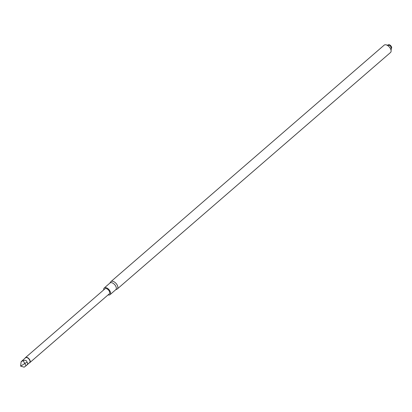 <?xml version="1.0" encoding="UTF-8"?>
<svg xmlns="http://www.w3.org/2000/svg" width="412" height="412" viewBox="0 0 412 412"><rect width="100%" height="100%" fill="white"/><g stroke="black" fill="none" stroke-linecap="round" stroke-linejoin="round"><path stroke-width="0.62" d="M117.271 288.982L390.509 52.515A4.862 2.719 -130.9 0 0 389.386 47.061A4.862 2.719 -130.9 0 0 384.149 45.16L110.905 281.628A4.862 2.719 49.1 0 1 111.843 281.236A4.862 2.719 49.1 0 1 116.684 284.218A4.862 2.719 49.1 0 1 117.271 288.982A4.862 2.719 49.1 0 1 116.915 289.214L115.638 289.811M391.4 48.446A2.369 1.324 -130.9 0 0 390.823 45.814A2.369 1.324 -130.9 0 0 388.3 44.867M109.85 283.126L110.627 281.947A4.862 2.719 49.1 0 1 110.905 281.628M103.742 289.873A4.419 2.472 49.1 0 1 104.257 287.967L109.999 282.998A4.419 2.472 49.1 0 1 110.849 282.642A4.419 2.472 49.1 0 1 115.247 285.356A4.419 2.472 49.1 0 1 115.782 289.682L110.04 294.652A4.419 2.472 49.1 0 1 108.083 294.889M104.257 287.967A4.419 2.472 49.1 0 1 105.106 287.612A4.419 2.472 49.1 0 1 109.51 290.321A4.419 2.472 49.1 0 1 110.04 294.652M25.183 358.059A3.317 1.854 49.1 0 1 25.503 357.585L104.978 288.802A3.317 1.854 49.1 0 1 105.616 288.534A3.317 1.854 49.1 0 1 108.917 290.568A3.317 1.854 49.1 0 1 109.319 293.818L29.839 362.596A3.317 1.854 49.1 0 1 29.324 362.843M25.503 357.585A3.317 1.854 49.1 0 1 26.141 357.317A3.317 1.854 49.1 0 1 29.443 359.352A3.317 1.854 49.1 0 1 29.839 362.596M20.667 366.17L24.869 363.456L25.961 365.846L24.148 367.18L20.6 366.093L21.13 361.71L25.518 357.776A3.157 1.766 49.1 0 1 26.116 357.534A3.157 1.766 49.1 0 1 29.247 359.46A3.157 1.766 49.1 0 1 29.654 362.555L25.961 365.846C27.877 364.172 28.207 362.967 26.95 362.22C26.806 360.423 25.518 359.897 23.093 360.649L24.869 363.456L26.95 362.22M21.13 361.71L23.093 360.649M386.404 44.939L389.701 45.428L390.473 46.098L391.369 48.106L391.06 50.316"/></g></svg>
